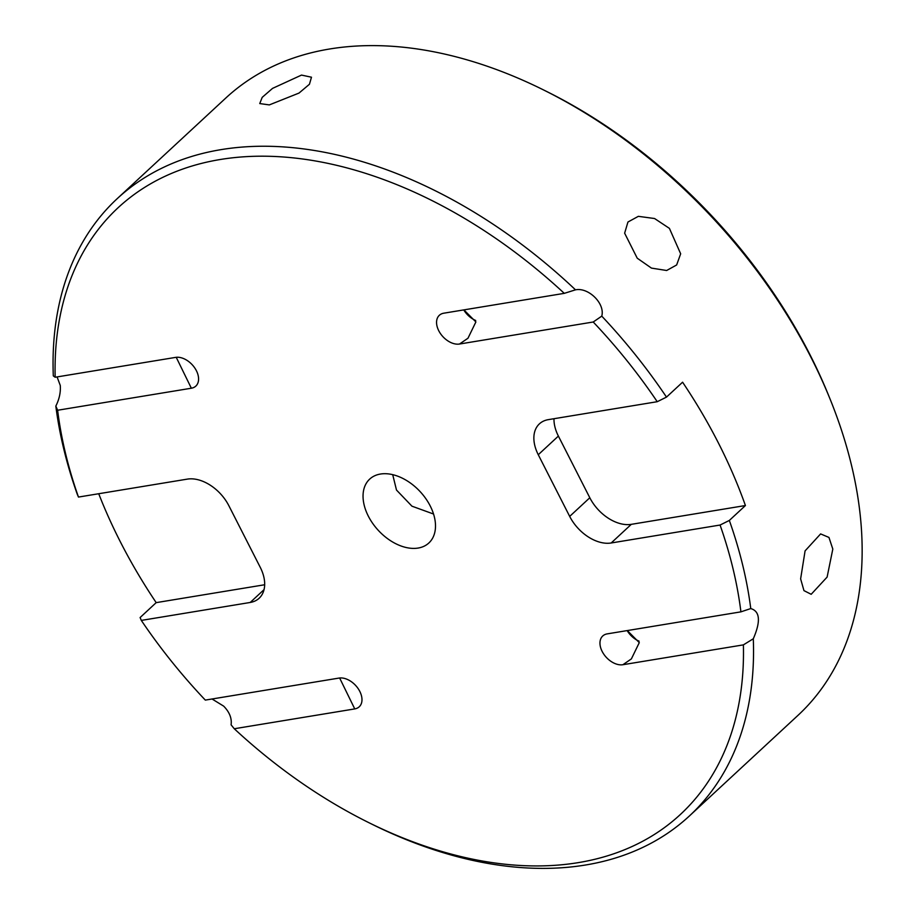<?xml version="1.0" encoding="UTF-8"?>
<svg xmlns="http://www.w3.org/2000/svg" width="914" height="914" viewBox="0 0 914 914"><rect width="100%" height="100%" fill="white"/><g stroke="black" fill="none" stroke-linecap="round" stroke-linejoin="round"><path stroke-width="1.37" d="M564.281 293.348A413.596 270.795 -132.8 0 0 220.16 159.527A413.596 270.795 -132.8 0 0 55.16 377.242L53.298 375.871A420.851 275.548 47.2 0 1 117.243 198.624A420.851 275.548 47.2 0 1 221.039 149.633A420.851 275.548 47.2 0 1 575.5 289.829L564.281 293.348L443.793 313.194A18.143 11.882 47.2 0 0 439.326 315.307A18.143 11.882 47.2 0 0 440.617 333.827A18.143 11.882 47.2 0 0 459.502 344.03L593.22 322.002L601.766 316.13C605.297 303.597 588.467 287.122 575.5 289.829L575.786 289.772M544.07 90.2L547.543 91.926A413.596 270.795 47.2 0 1 828.461 395.088L829.923 398.687A420.851 275.548 -132.8 0 0 544.07 90.2A420.851 275.548 -132.8 0 0 329.668 48.99A420.851 275.548 -132.8 0 0 225.861 97.981L117.243 198.624M339.631 677.994L354.746 708.91L234.27 728.755A413.596 270.795 -132.8 0 0 367.668 822.074A413.596 270.795 -132.8 0 0 743.39 644.873L753.296 638.772A420.851 275.548 47.2 0 1 689.339 816.019L797.968 715.376A420.851 275.548 -132.8 0 0 829.923 398.687M176.231 357.305L191.346 388.222L57.628 410.249A413.596 270.795 -132.8 0 0 78.467 497.067L187.359 479.119A36.286 23.753 47.2 0 1 228.854 505.705L260.273 567.377A36.286 23.753 47.2 0 1 259.153 598.236A36.286 23.753 47.2 0 1 250.208 602.463L141.316 620.412A413.596 270.795 -132.8 0 0 205.319 700.101L339.037 678.074A18.143 11.882 47.2 0 1 357.922 688.288A18.143 11.882 47.2 0 1 359.225 706.796A18.143 11.882 47.2 0 1 354.746 708.91M234.27 728.755L231.093 724.825C231.973 718.313 229.494 712.086 223.667 706.134L212.048 698.993M55.16 377.242L175.637 357.385A18.143 11.882 47.2 0 1 194.522 367.599A18.143 11.882 47.2 0 1 195.825 386.108A18.143 11.882 47.2 0 1 191.346 388.222M78.467 497.067L77.256 494.2A420.851 275.548 47.2 0 1 55.834 406.09C59.319 399.121 60.804 392.243 60.267 385.445L57.091 376.922M269.322 104.904L259.759 103.568L262.204 97.352L272.543 88.384L301.506 75.085L311.48 77.21L309.446 84.259L299.015 93.068L269.322 104.904M669.414 228.374L680.667 253.795L676.634 264.98L666.649 270.498L651.454 268.099L637.229 258.194L624.639 233.196L627.941 222.022L638.349 216.332L654.573 218.526L669.414 228.374M832.814 549.063L827.113 577.088L811.186 594.294L803.954 590.615L800.63 578.882L805.085 550.879L820.612 533.913L828.952 537.432L832.814 549.063M433.544 514.022L411.951 506.185L396.493 490.053L392.712 474.674M418.121 548.057A43.541 28.505 47.2 0 1 372.798 523.551A43.541 28.505 47.2 0 1 369.679 479.119A43.541 28.505 47.2 0 1 380.418 474.046A43.541 28.505 47.2 0 1 425.753 498.553A43.541 28.505 47.2 0 1 428.86 542.985A43.541 28.505 47.2 0 1 418.121 548.057M639.103 641.171A18.143 11.882 47.2 0 1 627.153 630.603M627.312 630.569L639.286 642.633L631.38 658.903L622.902 664.718A18.143 11.882 47.2 0 1 604.017 654.515A18.143 11.882 47.2 0 1 602.726 635.995A18.143 11.882 47.2 0 1 607.193 633.882L740.911 611.854A413.596 270.795 -132.8 0 0 720.072 525.036L729.338 520.443A420.851 275.548 47.2 0 1 750.76 608.564L740.911 611.854M475.714 320.483A18.143 11.882 47.2 0 1 463.752 309.915M601.766 316.13A420.851 275.548 47.2 0 1 666.489 397.11L682.587 382.201A420.851 275.548 47.2 0 1 745.424 505.533L729.338 520.443M753.296 638.772C760.859 621.349 760.014 611.272 750.76 608.564L750.942 608.53M689.339 816.019A420.851 275.548 47.2 0 1 585.543 865.01A420.851 275.548 47.2 0 1 371.141 823.8L367.668 822.074M141.316 620.412L140.105 617.544L156.191 602.634L264.683 584.754M98.723 493.731A420.851 275.548 -132.8 0 0 156.191 602.634M622.902 664.718L743.39 644.873M553.987 418.715A36.286 23.753 -132.8 0 0 558.385 436.081L589.804 497.753A36.286 23.753 -132.8 0 0 631.3 524.339L611.18 542.985L720.072 525.036M611.18 542.985A36.286 23.753 47.2 0 1 569.685 516.399L589.804 497.753M558.385 436.081L538.266 454.726L569.685 516.399M538.266 454.726A36.286 23.753 47.2 0 1 539.397 423.868A36.286 23.753 47.2 0 1 548.343 419.64L657.235 401.703A413.596 270.795 -132.8 0 0 593.22 322.002M463.912 309.88L475.886 321.945L467.979 338.226L459.502 344.03M631.3 524.339L745.424 505.533M666.489 397.11L657.235 401.703M55.834 406.09L57.628 410.249M250.208 602.463L264.043 589.644"/></g></svg>
